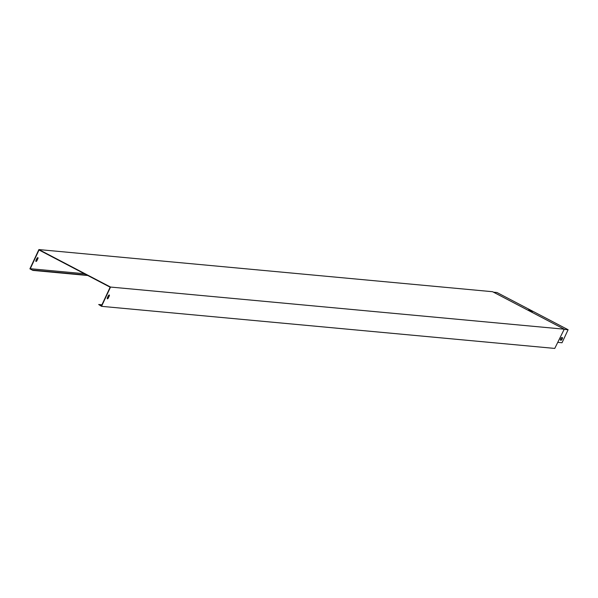 <?xml version="1.0" encoding="UTF-8"?>
<svg xmlns="http://www.w3.org/2000/svg" width="598" height="598" viewBox="0 0 598 598"><rect width="100%" height="100%" fill="white"/><g stroke="black" fill="none" stroke-linecap="round" stroke-linejoin="round"><path stroke-width="0.9" d="M87.809 275.506L32.875 270.401L29.9 268.846L38.885 249.575L110.525 287.055L101.54 306.333L98.692 304.502L101.937 304.808M101.54 306.333L554.757 348.425L564.243 329.199L492.603 291.719L38.885 249.575M37.749 257.633A1.502 0.501 -62.4 0 1 37.487 258.897L36.949 260.055A1.502 0.501 -62.4 0 1 35.873 261.341M32.875 270.401L30.274 268.711L84.438 273.742L30.274 268.711L39.012 249.979L110.152 287.197L101.413 305.929L98.692 304.502M37.196 260.182A1.502 0.501 -62.4 0 1 35.97 261.461A1.502 0.501 -62.4 0 1 36.127 260.085L36.672 258.927A1.502 0.501 -62.4 0 1 37.898 257.648A1.502 0.501 -62.4 0 1 37.741 259.024L36.949 260.055M108.589 297.535A1.502 0.501 -62.4 0 1 107.356 298.813A1.502 0.501 -62.4 0 1 107.52 297.43L108.059 296.279A1.502 0.501 -62.4 0 1 109.284 294.993A1.502 0.501 -62.4 0 1 109.128 296.376L108.335 297.4A1.502 0.501 -62.4 0 1 107.259 298.694M564.243 329.199L110.525 287.055M33.002 270.132L87.159 275.162M30.274 268.711L84.438 273.742M109.135 294.986A1.502 0.501 -62.4 0 1 108.873 296.242L108.335 297.4M493.507 292.19L496.96 292.512L568.1 329.73L562.023 342.759L558.091 342.392M528.251 310.235L531.465 311.79M560.431 340.09L560.789 340.12A1.502 0.501 117.6 0 0 561.821 339.088A1.502 0.501 117.6 0 0 562.21 337.549M528.662 309.988L532.25 311.864L528.542 310.257M561.044 340.255A1.502 0.501 117.6 0 0 562.165 339.044A1.502 0.501 117.6 0 0 562.367 337.578A1.502 0.501 117.6 0 0 562.299 337.556L561.843 337.511A1.502 0.501 117.6 0 0 560.722 338.722A1.502 0.501 117.6 0 0 560.52 340.195A1.502 0.501 117.6 0 0 560.588 340.21L560.789 340.12M564.168 329.363L568.1 329.73"/></g></svg>
